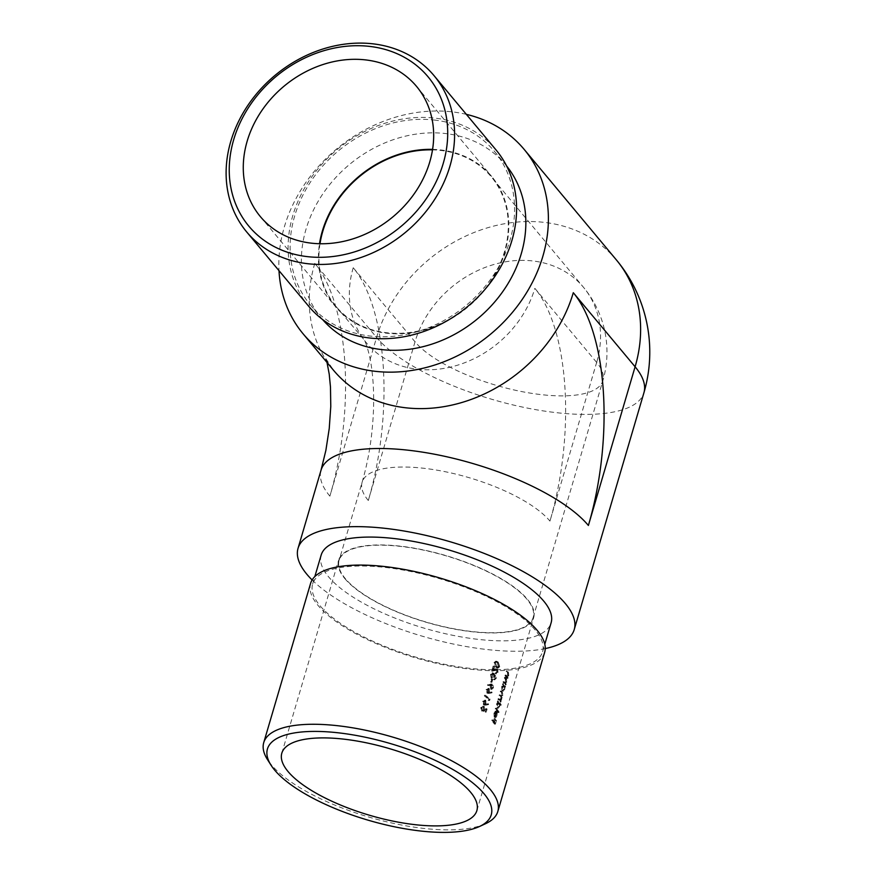 <?xml version="1.0" encoding="UTF-8"?>
<svg xmlns="http://www.w3.org/2000/svg" width="876" height="876" viewBox="0 0 876 876"><rect width="100%" height="100%" fill="white"/><g stroke="black" fill="none" stroke-linecap="round" stroke-linejoin="round"><path stroke-width="0.66" stroke-dasharray="4.38 3.29" d="M344.837 578.587A101.671 34.777 -163.6 0 0 449.443 628.103A101.671 34.777 -163.6 0 0 533.67 617.657A101.671 34.777 -163.6 0 0 445.95 555.592A101.671 34.777 -163.6 0 0 338.607 560.246A101.671 34.777 -163.6 0 0 344.837 578.587M491.611 671.158L496.265 669.461L496.659 671.87L494.929 673.48L496.55 673.885L494.929 673.48L497.108 672.221L495.904 668.53L497.48 668.914L492.597 669.91L493.648 666.351A101.671 34.777 -163.6 0 0 493.144 665.957L491.611 671.158L492.608 671.279L494.13 666.078L493.144 665.957M495.586 672.976L496.561 673.086L495.586 672.976M495.838 669.264L497.24 669.571L495.838 669.264M492.881 676.776A101.671 34.777 16.4 0 1 493.341 677.17L494.644 675.812L494.874 677.936L493.538 679.656L494.863 679.853L493.538 679.656L495.301 678.331L494.852 675.122L493.67 675.254L492.224 672.713L493.823 673.086L490.505 674.4L491.173 678.068L491.009 674.783L492.597 673.633L492.881 676.776L493.856 676.896L493.582 673.743L492.224 673.469L493.582 673.743L491.009 674.783M494.852 675.122L493.67 675.254L494.852 675.122M494.425 675.714L495.63 675.922L494.425 675.703M490.91 682.229L491.775 679.283A101.671 34.777 -163.6 0 0 491.305 678.9L490.44 681.846A101.671 34.777 16.4 0 1 490.91 682.229L491.896 682.349A102.733 35.139 -163.6 0 0 491.414 681.955L492.29 679.01L491.305 678.9M490.483 689.083L492.016 689.467L490.483 689.083L492.52 687.791L491.896 684.276L487.472 684.714L487.549 685.448L490.111 684.857L490.483 689.083M491.896 684.276L490.308 684.057L491.896 684.276M484.537 695.215L484.329 695.905A101.671 34.777 16.4 0 1 488.458 699.278L488.107 700.45L488.677 700.384L489.093 698.971A101.671 34.777 -163.6 0 0 484.537 695.215L485.523 695.325A102.733 35.139 16.4 0 1 490.067 699.081L489.093 698.971M484.756 700.11L485.742 700.22L482.577 701.337L483.355 704.808L487.614 704.468L487.538 703.735L485.173 704.249L484.756 700.11M483.355 704.808L485.928 705.158L483.355 704.808M500.524 699.19L499.068 699.771A101.671 34.777 -163.6 0 0 498.181 698.676L497.984 699.366A101.671 34.777 16.4 0 1 499.988 701.95L500.196 701.271A101.671 34.777 -163.6 0 0 499.868 700.822L501.926 695.544L501.565 692.423A101.671 34.777 -163.6 0 0 500.437 691.022L500.24 691.701A101.671 34.777 16.4 0 1 501.368 693.113L501.663 695.358L500.13 695.862A101.671 34.777 -163.6 0 0 499.309 694.843L499.112 695.533A101.671 34.777 16.4 0 1 500.174 696.858L500.524 699.19L501.488 699.3L501.138 696.967A102.733 35.139 -163.6 0 0 500.065 695.643L499.112 695.533M499.681 700.274L500.645 700.384L499.681 700.274M500.809 696.442L501.773 696.551M496.834 708.137L498.236 708.531L496.834 708.137L498.696 706.527L498.959 703.713A101.671 34.777 16.4 0 1 500.043 705.246L500.24 704.556A101.671 34.777 -163.6 0 0 497.524 700.931L497.316 701.621A101.671 34.777 16.4 0 1 497.688 702.07L496.604 703.855L496.834 708.137M494.217 718.572L493.319 721.616A101.671 34.777 -163.6 0 0 491.94 719.886L491.743 720.565A101.671 34.777 16.4 0 1 494.403 724.102L495.498 720.379A101.671 34.777 -163.6 0 0 495.258 720.017L494.36 723.061A101.671 34.777 -163.6 0 0 493.593 721.977L494.491 718.933A101.671 34.777 -163.6 0 0 494.217 718.572L495.181 718.681A102.733 35.139 16.4 0 1 495.444 719.043L494.491 718.933M496.298 712.9L495.794 711.389L494.327 716.404L494.163 713.403L495.269 711.126L493.922 712.998L494.173 717.148L495.006 717.367L496.298 712.9L497.261 713.009L496.966 715.769L496.002 715.659M494.173 717.148L495.969 717.477L494.173 717.148M497.897 712.517L498.105 711.827A101.671 34.777 -163.6 0 0 495.378 708.202L495.181 708.881A101.671 34.777 16.4 0 1 497.897 712.517L498.871 712.626A102.733 35.139 -163.6 0 0 496.144 708.991L496.342 708.312L495.378 708.202M501.893 690.956L503.295 691.35L501.893 690.956L503.744 689.346L504.039 686.554A101.671 34.777 16.4 0 1 504.379 687.036L504.587 686.346A101.671 34.777 -163.6 0 0 502.572 683.751L502.375 684.441A101.671 34.777 16.4 0 1 502.747 684.89L501.663 686.674L501.893 690.956M504.576 683.028L504.007 682.437A101.671 34.777 -163.6 0 0 503.24 681.495L503.043 682.185A101.671 34.777 16.4 0 1 505.047 684.769L505.244 684.09A101.671 34.777 -163.6 0 0 504.915 683.619L505.912 681.999L505.551 678.604A101.671 34.777 -163.6 0 0 504.477 677.268L504.28 677.958A101.671 34.777 16.4 0 1 505.266 679.185L505.649 681.802L504.576 683.028L505.649 683.17L504.576 683.028M507.554 676.677L508.518 675.44L508.135 672.812A102.733 35.139 -163.6 0 0 507.149 671.585L507.346 670.907A102.733 35.139 16.4 0 1 508.419 672.231L508.781 675.637L507.784 677.247A102.733 35.139 16.4 0 1 508.124 677.717L507.916 678.407A102.733 35.139 -163.6 0 0 505.901 675.812L506.109 675.122A102.733 35.139 16.4 0 1 506.875 676.064L505.912 675.954A101.671 34.777 -163.6 0 0 505.145 675.013L504.948 675.703A101.671 34.777 16.4 0 1 506.952 678.298L507.16 677.608A101.671 34.777 -163.6 0 0 506.821 677.148L507.817 675.527L507.456 672.122A101.671 34.777 -163.6 0 0 506.394 670.797L506.186 671.476A101.671 34.777 16.4 0 1 507.171 672.702L507.554 675.33L506.591 676.568M483.048 706.866L483.53 709.549L482.796 711.038L485.227 712.122L486.147 708.98A101.671 34.777 -163.6 0 0 485.709 708.596L484.943 711.202L483.672 710.633L483.234 706.165L482.512 705.848L484.22 706.286L480.76 707.512L481.439 710.907L481.274 707.863L482.556 706.636L484.034 706.987L483.048 706.866M488.228 688.328L489.213 688.437L486.038 689.554L486.826 693.025L491.086 692.686L491.009 691.952L488.644 692.467L488.228 688.328M486.826 693.025L489.399 693.376L486.826 693.025M495.706 667.162L497.218 667.983L498.772 666.559L497.24 661.949L495.728 661.172L493.976 662.617L495.706 667.162L496.692 667.271L494.962 662.727L496.714 661.281L498.225 662.07L497.24 661.949M319.992 243.747A101.134 84.6 -39.8 0 0 335.957 306.37A101.134 84.6 -39.8 0 0 386.776 332.738A101.134 84.6 -39.8 0 0 504.423 251.883A101.134 84.6 -39.8 0 0 491.261 176.777A101.134 84.6 -39.8 0 0 440.442 150.409A101.134 84.6 -39.8 0 0 432.503 149.862M432.58 149.369A101.671 85.049 140.2 0 1 491.666 176.437A101.671 85.049 140.2 0 1 490.845 281.656A101.671 85.049 140.2 0 1 386.634 333.219A101.671 85.049 140.2 0 1 335.552 306.709A101.671 85.049 140.2 0 1 319.499 243.725M526.947 599.25A101.134 34.591 -163.6 0 0 400.628 546.405A101.134 34.591 -163.6 0 0 339.111 560.399A101.134 34.591 -163.6 0 0 345.319 578.642A101.134 34.591 -163.6 0 0 471.638 631.497A101.134 34.591 -163.6 0 0 533.155 617.503A101.134 34.591 -163.6 0 0 526.947 599.25M322.554 319.51A119.859 100.269 140.2 0 1 321.58 318.371A119.859 100.269 140.2 0 1 305.976 229.359A119.859 100.269 140.2 0 1 395.613 138.912A119.859 100.269 140.2 0 1 505.638 164.787A119.859 100.269 140.2 0 1 506.591 165.947M466.35 114.351A143.938 120.406 -39.8 0 0 451.797 111.821A143.938 120.406 -39.8 0 0 284.35 226.906A143.938 120.406 -39.8 0 0 278.995 270.673M321.153 555.11A119.859 40.997 -163.6 0 0 424.553 628.278A119.859 40.997 -163.6 0 0 551.114 622.792M312.119 579.967A143.938 49.231 -163.6 0 0 486.662 649.499A143.938 49.231 -163.6 0 0 545.244 648.579M535.247 630.096A119.859 40.997 -163.6 0 0 411.928 571.732A119.859 40.997 -163.6 0 0 312.633 584.051A119.859 40.997 -163.6 0 0 319.981 605.677A119.859 40.997 -163.6 0 0 443.3 664.052A119.859 40.997 -163.6 0 0 542.594 651.733A119.859 40.997 -163.6 0 0 535.247 630.096M310.575 583.449A122.005 41.73 -163.6 0 0 318.065 605.458A122.005 41.73 -163.6 0 0 443.584 664.873A122.005 41.73 -163.6 0 0 544.653 652.335M485.49 823.725A122.005 41.73 16.4 0 1 374.873 818.775A122.005 41.73 16.4 0 1 271.21 764.638A122.005 41.73 16.4 0 1 267.465 759.558M434.135 120.023A119.859 100.269 140.2 0 1 494.371 151.274A119.859 100.269 140.2 0 1 466.579 305.056A119.859 100.269 140.2 0 1 310.312 304.859A119.859 100.269 140.2 0 1 294.708 215.857A119.859 100.269 140.2 0 1 434.135 120.023M308.67 306.228A122.005 102.054 140.2 0 1 292.781 215.638A122.005 102.054 140.2 0 1 384.016 123.571A122.005 102.054 140.2 0 1 496.013 149.905M495.444 719.043L494.557 722.087A102.733 35.139 16.4 0 1 495.323 723.171L496.221 720.127A102.733 35.139 16.4 0 1 496.462 720.488L495.367 724.211A102.733 35.139 -163.6 0 0 492.706 720.674L492.903 719.984L491.94 719.886M492.706 720.674L491.743 720.565M492.903 719.984A102.733 35.139 16.4 0 1 494.283 721.725L493.319 721.616M494.283 721.725L495.181 718.681M494.557 722.087L493.593 721.977M495.323 723.171L494.36 723.061M496.221 720.127L495.258 720.017M496.462 720.488L495.498 720.379M495.367 724.211L494.403 724.102M496.966 715.769L495.969 717.477L495.126 717.258L494.874 713.108L496.232 711.235L495.115 713.513L495.279 716.513L494.327 716.404M495.115 713.513L494.163 713.403M495.279 716.513L496.758 711.498L495.794 711.389M496.758 711.498L497.261 713.009M494.874 713.108L493.922 712.998M496.232 711.235L495.269 711.126M496.166 712.002L495.203 711.892M496.801 712.506L495.553 716.754L496.747 715.418L496.801 712.506L495.838 712.396L495.783 715.309L494.59 716.645L495.838 712.396M496.747 715.418L495.783 715.309M496.144 716.623L494.59 716.645L496.144 716.623M496.144 708.991L495.181 708.881M496.342 708.312A102.733 35.139 16.4 0 1 499.068 711.936L498.105 711.827M499.068 711.936L498.871 712.626M499.922 703.822L499.659 706.636L497.798 708.246L497.568 703.965L498.652 702.18A102.733 35.139 -163.6 0 0 498.28 701.731L498.477 701.041A102.733 35.139 16.4 0 1 501.203 704.665L501.006 705.355A102.733 35.139 -163.6 0 0 499.922 703.822L498.959 703.713M501.006 705.355L500.043 705.246M499.659 706.636L498.696 706.527M497.568 703.965L496.604 703.855M498.652 702.18L497.688 702.07M498.28 701.731L497.316 701.621M498.477 701.041L497.524 700.931M501.203 704.665L500.24 704.556M499.43 706.308L499.32 703.023L497.842 704.26L497.995 707.545L499.43 706.308L497.042 707.436L496.878 704.151L498.356 702.913L498.466 706.198M497.995 707.545L497.042 707.436L497.995 707.545M497.842 704.26L496.878 704.151M499.32 703.023L498.006 702.683L499.32 703.023M500.065 695.643L500.273 694.953A102.733 35.139 16.4 0 1 501.094 695.971L502.616 695.467L502.331 693.223A102.733 35.139 -163.6 0 0 501.192 691.81L501.4 691.131A102.733 35.139 16.4 0 1 502.528 692.533L502.879 695.653L500.831 700.931A102.733 35.139 16.4 0 1 501.16 701.38L500.952 702.059A102.733 35.139 -163.6 0 0 498.948 699.475L499.145 698.785L498.181 698.676M498.948 699.475L497.984 699.366M499.145 698.785A102.733 35.139 16.4 0 1 500.032 699.88L501.488 699.3M500.273 694.953L499.309 694.843M502.616 695.467L501.663 695.358M501.192 691.81L500.24 691.701M501.4 691.131L500.437 691.022M502.879 695.653L501.926 695.544M501.828 697.088L500.864 696.978M501.751 699.497L500.787 699.387M501.324 700.515L500.36 700.406M500.831 700.931L499.868 700.822M501.16 701.38L500.196 701.271M500.952 702.059L499.988 701.95M505.003 686.664L504.707 689.456L502.857 691.065L502.627 686.784L503.711 684.999A102.733 35.139 -163.6 0 0 503.339 684.55L503.536 683.86A102.733 35.139 16.4 0 1 505.551 686.455L505.342 687.145A102.733 35.139 -163.6 0 0 505.003 686.664L504.039 686.554M505.342 687.145L504.379 687.036M504.707 689.456L503.744 689.346M502.627 686.784L501.663 686.674M503.711 684.999L502.747 684.89M503.339 684.55L502.375 684.441M503.536 683.86L502.572 683.751M505.551 686.455L504.587 686.346M504.488 689.127L504.379 685.842L502.901 687.08L503.054 690.365L504.488 689.127L502.09 690.255L501.937 686.97L503.415 685.733L503.525 689.018M503.054 690.365L502.09 690.255L503.054 690.365M502.901 687.08L501.937 686.97M504.379 685.842L503.054 685.503L504.379 685.842M504.204 681.605A102.733 35.139 16.4 0 1 504.97 682.546L505.54 683.138L506.613 681.911L506.229 679.294A102.733 35.139 -163.6 0 0 505.244 678.068L505.441 677.378A102.733 35.139 16.4 0 1 506.514 678.714L506.875 682.108L505.879 683.729A102.733 35.139 16.4 0 1 506.208 684.2L506.01 684.879A102.733 35.139 -163.6 0 0 503.996 682.294L504.204 681.605L503.24 681.495M503.996 682.294L503.043 682.185M506.613 681.911L505.649 681.802M506.656 679.962L505.693 679.853M505.244 678.068L504.28 677.958M505.441 677.378L504.477 677.268M506.875 682.108L505.912 681.999M505.879 683.729L504.915 683.619M506.208 684.2L505.244 684.09M506.01 684.879L505.047 684.769M506.109 675.122L505.145 675.013M505.901 675.812L504.948 675.703M508.518 675.44L507.554 675.33M508.562 673.48L507.598 673.37M507.149 671.585L506.186 671.476M507.346 670.907L506.394 670.797M508.781 675.637L507.817 675.527M507.784 677.247L506.821 677.148M508.124 677.717L507.16 677.608M507.916 678.407L506.952 678.298M483.782 711.159L484.505 709.659L484.034 706.987L482.26 707.972L482.424 711.027L481.756 707.622L484.22 706.286L484.647 710.754L485.917 711.312L486.684 708.717A102.733 35.139 16.4 0 1 487.122 709.089L486.202 712.232L482.796 711.038M486.202 712.232L485.227 712.122M484.505 709.659L483.53 709.549M482.26 707.972L481.274 707.863M482.621 710.337L481.636 710.228M482.424 711.027L481.439 710.907M481.756 707.622L480.76 707.512M484.997 709.921L484.023 709.812M484.647 710.754L483.672 710.633M485.917 711.312L484.943 711.202M486.684 708.717L485.709 708.596M487.122 709.089L486.147 708.98M483.563 701.457L485.742 700.22L486.158 704.359L488.512 703.844L488.589 704.578L485.928 705.158L484.34 704.928L483.563 701.457L482.577 701.337M486.432 703.603L485.457 703.494M486.158 704.359L485.173 704.249M488.512 703.844L487.538 703.735M488.589 704.578L487.614 704.468M485.928 703.362L485.512 700.888L484.078 701.807L484.527 704.227L485.928 703.362L483.541 704.107L483.092 701.698L484.527 700.778L484.943 703.253M484.527 704.227L483.541 704.107L484.527 704.227M484.078 701.807L483.092 701.698M485.512 700.888L484.165 700.614L485.512 700.888M490.067 699.081L489.651 700.493L489.082 700.559L489.432 699.387L488.458 699.278M489.082 700.559L488.107 700.45M489.432 699.387A102.733 35.139 -163.6 0 0 485.326 696.015L484.329 695.905M485.326 696.015L485.523 695.325M489.651 700.493L488.677 700.384M487.034 689.675L489.213 688.437L489.618 692.577L491.983 692.062L492.06 692.796L489.399 693.376L487.812 693.146L487.034 689.675L486.038 689.554M489.903 691.821L488.917 691.712M489.618 692.577L488.644 692.467M491.983 692.062L491.009 691.952M492.06 692.796L491.086 692.686M489.388 691.58L488.983 689.105L487.549 690.025L487.998 692.445L489.388 691.58L487.012 692.325L486.552 689.916L487.998 688.996L488.414 691.471M487.998 692.445L487.012 692.325L487.998 692.445M487.549 690.025L486.552 689.916M487.636 688.843L488.983 689.105L487.636 688.832M493.495 687.901L491.458 689.204L491.097 684.966L488.545 685.558L488.458 684.824L491.294 684.167L492.87 684.386L493.495 687.901L492.52 687.791M490.823 685.744L489.837 685.634M491.097 684.966L490.111 684.857M488.545 685.558L487.549 685.448M488.458 684.824L487.472 684.714M491.326 686.007L491.688 688.525L493.046 687.55L492.695 685.098L490.341 685.886L491.721 684.988L492.071 687.441L490.713 688.416L490.341 685.886M492.695 685.098L491.359 684.813L492.695 685.098M493.046 687.55L492.071 687.441M491.688 688.525L490.713 688.416L491.688 688.525M491.414 681.955L490.44 681.846M492.29 679.01A102.733 35.139 16.4 0 1 492.761 679.404L491.775 679.283M492.761 679.404L491.896 682.349M491.994 674.892L492.159 678.188L491.491 674.52L493.823 673.086L494.655 675.363L495.827 675.232L496.276 678.44L494.513 679.765L495.849 678.046L495.63 675.922L494.327 677.279L493.341 677.17M495.849 678.046L494.874 677.936M491.885 676.371L490.889 676.261M492.367 677.498L491.381 677.389M492.159 678.188L491.173 678.068M491.491 674.52L490.505 674.4M494.513 674.213L493.527 674.104M496.276 678.44L495.301 678.331M494.71 679.075L493.735 678.966M494.13 666.078A102.733 35.139 16.4 0 1 494.633 666.461L493.582 670.02L497.48 668.914L498.083 672.33L495.904 673.589L497.634 671.98L497.24 669.571L494.458 669.757M497.634 671.98L496.659 671.87M495.444 669.866L492.608 671.279M494.633 666.461L493.648 666.351M493.582 670.02L492.597 669.91M498.083 672.33L497.108 672.221M494.962 662.727L493.976 662.617M498.225 662.07L499.747 666.669L498.772 666.559M499.747 666.669L498.192 668.092L496.692 667.271M495.466 663.088L496.9 666.581L498.159 667.293L499.32 666.264L498.017 662.76L495.674 661.971L497.042 662.639L498.345 666.154L497.174 667.183L495.915 666.472L494.48 662.979L496.769 662.103L494.48 662.979M498.017 662.76L497.042 662.639M499.32 666.264L498.345 666.154M616.354 259.887A143.938 120.406 -39.8 0 0 544.029 222.351A143.938 120.406 -39.8 0 0 376.581 337.446L329.88 496.144A176.043 75.358 96.5 0 0 314.78 263.38L376.581 337.446A143.938 49.231 16.4 0 0 556.37 412.662A143.938 49.231 16.4 0 0 643.926 392.744M329.88 496.144A143.938 49.231 16.4 0 1 321.043 470.16M314.78 263.38A143.938 120.406 -39.8 0 0 333.526 370.263L325.839 358.623L327.011 362.456M596.655 362.412L534.853 288.346A176.043 75.358 -83.5 0 1 549.953 521.111L596.655 362.412A101.134 34.591 16.4 0 1 602.863 380.655A101.134 34.591 16.4 0 1 541.346 394.649A101.134 34.591 16.4 0 1 415.027 341.804L368.314 500.503A176.043 75.358 96.5 0 0 353.225 267.738L415.027 341.804A101.134 84.6 -39.8 0 1 532.674 260.939A101.134 84.6 -39.8 0 1 583.493 287.317A101.134 84.6 -39.8 0 1 596.655 362.412M368.314 500.503A101.134 34.591 16.4 0 1 362.116 482.249A101.134 34.591 16.4 0 1 423.634 468.255A101.134 34.591 16.4 0 1 549.953 521.111M353.225 267.738A101.134 84.6 -39.8 0 0 366.387 342.834A101.134 84.6 -39.8 0 0 417.206 369.212A101.134 84.6 -39.8 0 0 534.853 288.346M501.138 696.967L500.174 696.858M502.331 693.223L501.368 693.113M502.528 692.533L501.565 692.423M504.97 682.546L504.007 682.437M506.229 679.294L505.266 679.185M506.514 678.714L505.551 678.604M506.875 676.064L505.912 675.954M508.135 672.812L507.171 672.702M508.419 672.231L507.456 672.122M495.411 669.111L494.425 669.001M496.9 666.581L495.915 666.472M476.873 810.596L533.67 617.657M281.82 753.185L338.607 560.246M533.155 617.503L602.863 380.655A101.134 101.134 0 0 0 583.493 287.317L491.261 176.777M335.957 306.37L364.449 340.184C366.179 343.206 370.384 356.083 371.95 370.723C373.351 381.859 373.888 394.2 373.559 407.756C372.716 434.124 368.905 458.947 362.116 482.249L339.111 560.399M542.594 651.733L544.795 644.265M312.633 584.051L314.823 576.583M310.312 304.859L321.58 318.371M494.371 151.274L505.638 164.787M260.413 216.668L335.552 306.709M416.538 86.395L491.666 176.437M495.597 717.564L494.633 717.455M495.696 716.798L494.743 716.688M501.773 696.562L500.809 696.453M507.554 676.688L506.591 676.579M485.085 705.235L484.1 705.114M488.545 693.453L487.571 693.343M492.159 684.079L491.184 683.97M495.389 675.024L494.403 674.914M496.714 661.281L495.728 661.172M498.192 668.092L497.218 667.983M498.159 667.293L497.174 667.183"/><path stroke-width="1.31" d="M288.051 771.537A101.671 34.777 -163.6 0 0 392.656 821.053A101.671 34.777 -163.6 0 0 476.873 810.596A101.671 34.777 -163.6 0 0 389.163 748.542A101.671 34.777 -163.6 0 0 281.82 753.185A101.671 34.777 -163.6 0 0 288.051 771.537M432.503 149.862A101.134 84.6 -39.8 0 0 322.795 231.275A101.134 84.6 -39.8 0 0 319.992 243.747M319.499 243.725A101.671 85.049 140.2 0 1 432.58 149.369M506.591 165.947A119.859 100.269 140.2 0 1 477.847 318.557A119.859 100.269 140.2 0 1 322.554 319.51M278.995 270.673A143.938 120.406 -39.8 0 0 303.085 333.789A143.938 120.406 -39.8 0 0 375.421 371.336A143.938 120.406 -39.8 0 0 542.868 256.241A143.938 120.406 -39.8 0 0 524.133 149.358A143.938 120.406 -39.8 0 0 466.35 114.351M544.795 644.265L551.114 622.792A119.859 40.997 -163.6 0 0 543.766 601.155A119.859 40.997 -163.6 0 0 420.447 542.791A119.859 40.997 -163.6 0 0 321.153 555.11L314.823 576.583M545.244 648.579A143.938 49.231 -163.6 0 0 574.218 629.592A143.938 49.231 -163.6 0 0 565.392 603.608A143.938 49.231 -163.6 0 0 385.604 528.392A143.938 49.231 -163.6 0 0 298.048 548.31A143.938 49.231 -163.6 0 0 306.874 574.284A143.938 49.231 -163.6 0 0 312.119 579.967M497.809 811.515L544.653 652.335A122.005 41.73 -163.6 0 0 439.402 577.864A122.005 41.73 -163.6 0 0 310.575 583.449L263.731 742.629A122.005 41.73 16.4 0 1 392.547 737.044A122.005 41.73 16.4 0 1 497.809 811.515A122.005 41.73 16.4 0 1 485.49 823.725L479.479 826.506A116.65 39.902 -163.6 0 0 390.608 743.625A116.65 39.902 -163.6 0 0 271.012 765.153A116.65 39.902 -163.6 0 0 274.593 770.015A116.65 39.902 -163.6 0 0 373.713 821.776A116.65 39.902 -163.6 0 0 479.479 826.506M271.012 765.153L267.465 759.558A122.005 41.73 16.4 0 1 263.731 742.629M311.495 243.178A101.671 85.049 140.2 0 1 260.413 216.668A101.671 85.049 140.2 0 1 247.174 141.167A101.671 85.049 140.2 0 1 323.211 64.452A101.671 85.049 140.2 0 1 416.538 86.395A101.671 85.049 140.2 0 1 415.706 191.614A101.671 85.049 140.2 0 1 311.495 243.178M372.716 43.8A122.005 102.054 140.2 0 1 434.025 75.621A122.005 102.054 140.2 0 1 405.741 232.14A122.005 102.054 140.2 0 1 246.682 231.943A122.005 102.054 140.2 0 1 230.793 141.354A122.005 102.054 140.2 0 1 372.716 43.8M434.025 75.621L496.013 149.905A122.005 102.054 140.2 0 1 467.729 306.425A122.005 102.054 140.2 0 1 308.67 306.228L246.682 231.943M369.42 46.373A116.65 97.586 -39.8 0 0 232.282 193.815A116.65 97.586 -39.8 0 0 413.713 214.401A116.65 97.586 -39.8 0 0 369.42 46.373M635.1 366.77L573.298 292.704A176.043 75.358 -83.5 0 1 588.387 525.469L635.1 366.77A143.938 49.231 16.4 0 1 643.926 392.744A143.938 143.938 0 0 0 616.354 259.887A143.938 120.406 -39.8 0 1 635.1 366.77M298.048 548.31L321.043 470.16A143.938 49.231 16.4 0 1 408.599 450.253A143.938 49.231 16.4 0 1 588.387 525.469M303.085 333.789L333.526 370.263A143.938 120.406 -39.8 0 0 405.851 407.8A143.938 120.406 -39.8 0 0 573.298 292.704M574.218 629.592L643.926 392.744M524.133 149.358L616.354 259.887M321.043 470.16L325.872 450.395L329.245 428.484L330.778 406.464L330.471 387.006L329.212 374.074L327.011 362.456"/></g></svg>
